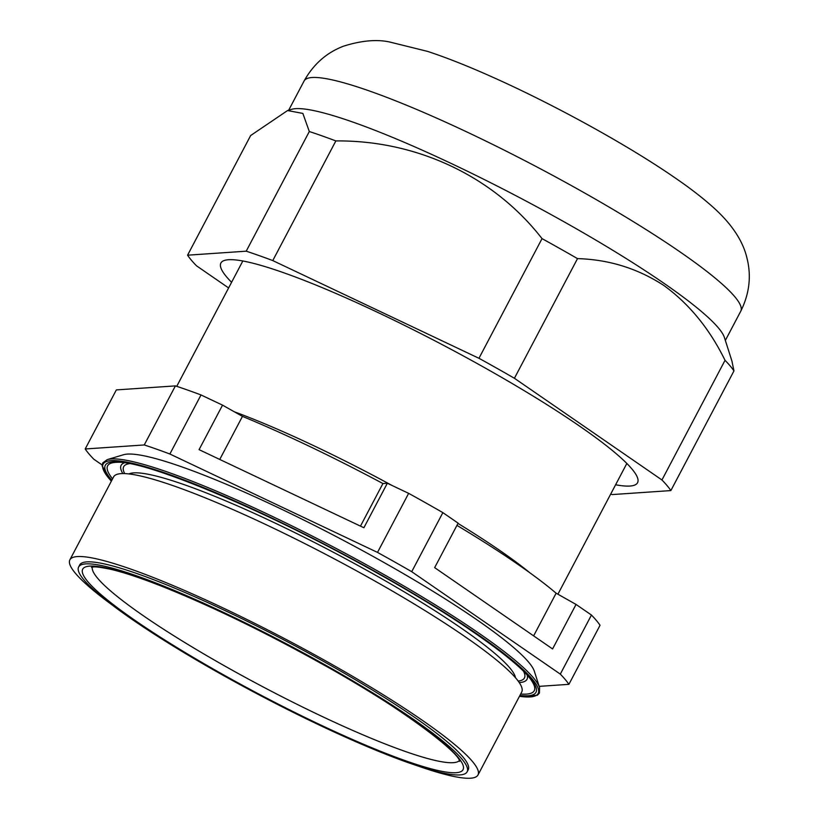<?xml version="1.0" encoding="UTF-8"?>
<svg xmlns="http://www.w3.org/2000/svg" width="819" height="819" viewBox="0 0 819 819"><rect width="100%" height="100%" fill="white"/><g stroke="black" fill="none" stroke-linecap="round" stroke-linejoin="round"><path stroke-width="1.23" d="M122.83 473.566A229.422 30.242 27.8 0 1 124.386 462.848M384.387 562.745A234.285 30.876 27.8 0 1 534.367 671.324L539.557 687.561A246.55 32.494 27.8 0 0 381.726 573.3A246.55 32.494 27.8 0 0 107.238 459.623L123.556 454.729A234.285 30.876 27.8 0 1 384.387 562.745M467.127 771.826L468.202 769.809A219.605 28.941 -152.2 0 0 327.682 663.728A219.605 28.941 -152.2 0 0 79.689 564.967L78.624 566.994A219.605 28.941 -152.2 0 0 219.134 673.075A219.605 28.941 -152.2 0 0 467.127 771.826A219.605 28.941 -152.2 0 0 326.617 665.745A219.605 28.941 -152.2 0 0 78.624 566.994M417.782 765.929A230.671 30.405 -152.2 0 0 477.989 774.969L521.713 692.045A230.671 30.405 -152.2 0 0 374.119 580.61A230.671 30.405 -152.2 0 0 113.616 476.873L69.891 559.807A230.671 30.405 -152.2 0 0 111.374 604.381M477.989 774.969A230.671 30.405 -152.2 0 0 330.395 663.544A230.671 30.405 -152.2 0 0 69.891 559.807M576.044 604.432L591.451 615.049L560.309 674.119L411.722 571.693L442.864 512.633L458.118 523.146L434.654 567.639L552.579 648.935L576.044 604.432L556.121 593.202A249.13 32.832 -152.2 0 0 456.941 525.378M539.168 686.363L568.908 684.336L600.04 625.276A276.812 36.486 -152.2 0 0 591.451 615.049M85.196 448.976L116.339 389.916L175.399 385.892L144.257 444.952L85.196 448.976A276.812 36.486 -152.2 0 0 93.796 459.203L102.14 464.957M411.722 571.693A276.812 36.486 -152.2 0 0 377.508 552.405L169.871 454.013L201.013 394.953A276.812 36.486 -152.2 0 0 175.399 385.892M201.013 394.953L222.533 405.149L242.455 416.38A249.13 32.832 27.8 0 1 382.923 483.548L387.336 483.251L408.65 493.345L377.508 552.405M442.864 512.633A276.812 36.486 -152.2 0 0 408.65 493.345M568.908 684.336A276.812 36.486 -152.2 0 0 560.309 674.119M169.871 454.013A276.812 36.486 -152.2 0 0 144.257 444.952M527.201 675.225A229.422 30.242 27.8 0 1 519.236 682.565M222.533 405.149L199.078 449.651L363.882 527.743L387.336 483.251M219.748 459.449L242.455 416.38M360.473 526.126L382.923 483.548M533.63 635.872L556.121 593.202M615.612 484.776A235.514 31.04 -152.2 0 0 637.551 482.729A235.514 31.04 -152.2 0 0 579.494 426.054A235.514 31.04 -152.2 0 0 357.78 303.153A235.514 31.04 -152.2 0 0 220.884 263.042A235.514 31.04 -152.2 0 0 231.593 282.299M670.863 490.581A276.443 36.435 27.8 0 0 661.947 479.975L514.414 378.276A276.443 36.435 27.8 0 0 478.951 358.292L272.768 260.585A276.443 36.435 27.8 0 0 246.212 251.187L309.306 131.531L302.866 113.431L287.571 110.545L291.625 109.326A246.826 32.535 27.8 0 1 445.014 160.565A246.826 32.535 27.8 0 1 663.492 282.975A246.826 32.535 27.8 0 1 724.416 337.51L731.92 361.036L733.957 370.915L670.863 490.581L612.223 494.574A276.443 36.435 27.8 0 1 610.708 494.072M287.571 110.545L250.665 135.524L187.571 255.19L246.212 251.187M309.306 131.531A276.443 36.435 27.8 0 1 335.862 140.919L272.768 260.585M478.951 358.292L542.035 238.626C493.97 176.74 417.485 140.172 335.862 140.919M542.035 238.626A276.443 36.435 27.8 0 1 577.508 258.62L514.414 378.276M661.947 479.975L725.04 360.319C709.582 328.839 689.199 303.91 663.902 285.514C637.806 268.499 609.008 259.531 577.508 258.62M228.614 287.94L196.478 265.786A276.443 36.435 27.8 0 1 187.571 255.19M725.04 360.319A276.443 36.435 27.8 0 1 733.957 370.915M124.683 473.597A226.525 29.853 27.8 0 1 129.412 463.656M515.499 677.753A219.605 28.941 -152.2 0 0 374.611 574.723A219.605 28.941 -152.2 0 0 128.921 473.925M234.224 411.742A217.066 28.614 27.8 0 1 392.004 485.452M92.281 567.157A207.606 27.365 -152.2 0 0 225.481 666.4A207.606 27.365 -152.2 0 0 459.275 760.656M325.491 665.827A214.987 28.337 27.8 0 1 456.101 772.706A214.987 28.337 27.8 0 1 220.26 672.993A214.987 28.337 27.8 0 1 89.65 566.124A214.987 28.337 27.8 0 1 325.491 665.827M112.572 478.859A241.134 31.787 27.8 0 1 116.779 462.336C145.219 459.766 272.512 513.318 380.098 574.703C458.353 618.488 520.997 663.073 531.92 681.213A241.134 31.787 27.8 0 1 520.669 694.031M111.824 480.282A243.448 32.084 27.8 0 1 169.83 475.143A243.448 32.084 27.8 0 1 380.231 574.733A243.448 32.084 27.8 0 1 519.922 695.444M111.364 481.142A245.895 32.412 27.8 0 1 166.114 473.331A245.895 32.412 27.8 0 1 380.835 574.692A245.895 32.412 27.8 0 1 519.461 696.304M457.975 523.413A217.066 28.614 27.8 0 1 530.016 572.911M523.699 671.539A226.525 29.853 27.8 0 1 518.171 681.06M679.913 251.822A246.826 32.535 -152.2 0 0 447.563 123.024A246.826 32.535 -152.2 0 0 304.095 80.989C313.482 64.169 326.699 52.539 343.734 46.11C361.23 40.622 376.443 39.23 389.353 41.923L427.661 51.413C446.652 57.678 468.151 66.196 492.168 76.955C553.798 104.422 627.661 145.045 674.938 177.774C691.082 188.8 704.76 199.488 715.949 209.828C730.804 223.751 742.813 239.977 747.03 258.364C751.484 276.177 749.395 293.796 740.755 311.21A246.826 32.535 -152.2 0 0 679.913 251.822M459.551 761.414C460.268 753.296 401.044 707.299 325.276 665.786C267.7 633.548 214.179 607.432 164.721 587.448C142.506 578.603 124.601 572.583 111.005 569.369C90.377 565.141 93.499 567.628 91.493 567.362M519.441 696.365L537.336 695.28L539.424 693.089L539.557 687.561M626.842 463.462L557.913 594.215M242.823 260.995L176.74 386.333M111.333 481.193L102.119 465.878L102.733 462.899L107.238 459.623M304.095 80.989L288.677 110.217M740.755 311.21L725.347 340.438"/></g></svg>
